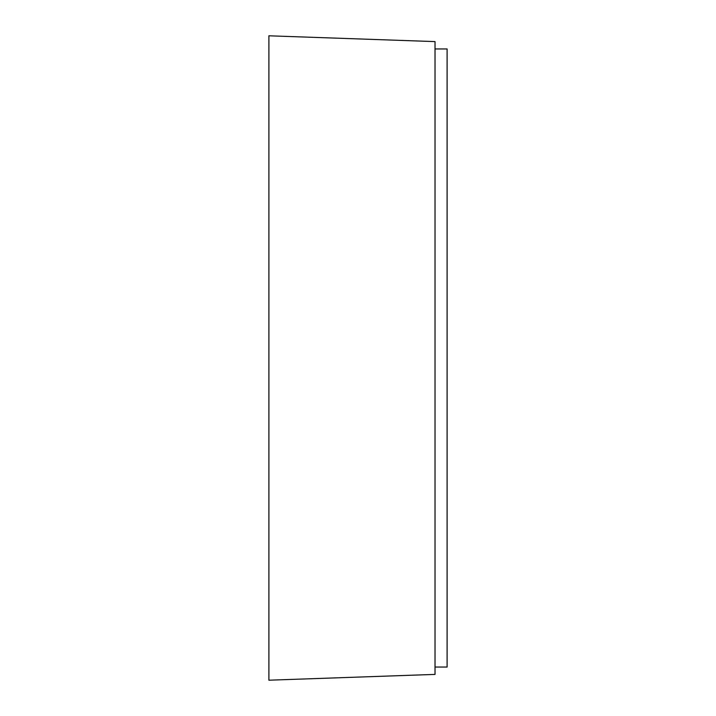 <?xml version="1.0" encoding="UTF-8"?>
<svg xmlns="http://www.w3.org/2000/svg" width="716" height="716" viewBox="0 0 716 716"><rect width="100%" height="100%" fill="white"/><g stroke="black" fill="none" stroke-linecap="round" stroke-linejoin="round"><path stroke-width="1.07" d="M435.024 48.957L447.106 48.957L447.106 667.043L435.024 667.043M268.894 35.8L268.894 680.2L435.024 674.4L435.024 41.6L268.894 35.8"/></g></svg>
